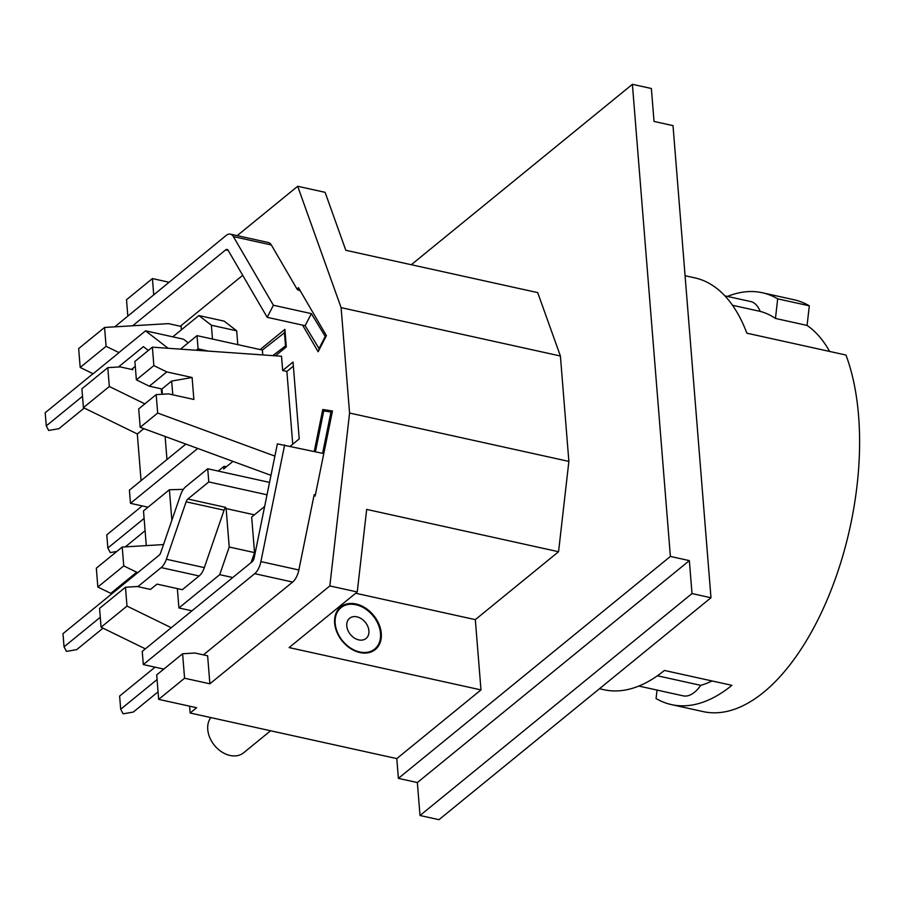 <?xml version="1.0" encoding="UTF-8"?>
<svg xmlns="http://www.w3.org/2000/svg" width="904" height="904" viewBox="0 0 904 904"><rect width="100%" height="100%" fill="white"/><g stroke="black" fill="none" stroke-linecap="round" stroke-linejoin="round"><path stroke-width="1.36" d="M275.415 355.814L286.297 346.944L284.884 329.372L260.126 349.565M302.614 325.146L318.129 351.746L326.401 335.644L298.376 287.585L297.337 289.596L271.324 244.961L233.368 236.588L273.392 305.247L267.2 317.327L305.156 325.7L319.44 349.204M226.373 466.758L224.113 466.261L223.65 468.984L232.961 461.39M274.884 456.102L157.68 413.049L156.189 394.619L138.707 408.879L140.188 427.309L270.974 475.346M156.189 394.619L168.562 393.873L193.863 399.455L192.1 377.499L166.799 371.917L153.861 365.6L152.38 347.17L134.888 361.43L136.368 379.861L149.307 386.189L161.963 388.98L162.381 394.246M293.359 366.165L286.884 371.454L282.669 370.516L281.517 356.244L152.38 347.17M290.286 446.203L299.213 438.915L293.032 362.063L282.669 370.516M292.738 444.203L286.884 371.454M251.097 562.582L254.532 552.604L251.674 517.054L264.635 506.466M203.4 654.88L292.647 582.052A14.882 7.334 -77.6 0 0 298.851 569.972L313.937 495.855L315.146 496.036L332.457 410.992L322.773 409.523L314.242 451.491M332.401 411.275L322.773 409.523M326.999 410.461L326.807 411.388M131.555 369.408L135.284 366.369M143.838 428.654L137.318 433.965L83.417 407.636L109.316 386.494L107.802 367.645L120.164 366.9L132.82 369.691L132.718 368.459M237.187 235.639L297.676 186.28L341.102 307.631L349.577 413.038L329.836 585.928L209.875 683.808L207.626 655.807L194.97 653.016L182.597 653.761L156.697 674.892L158.663 699.357L196.62 707.73L190.145 713.019L189.591 706.182M233.368 236.588A14.882 7.334 -77.6 0 0 230.373 234.136L268.33 242.509A14.882 7.334 102.4 0 1 271.324 244.961M180.303 326.242L242.713 275.325M181.388 329.813L181.116 326.423L168.472 323.632L104.57 327.451L78.659 348.594L80.185 367.442L106.084 346.311L104.57 327.451M237.797 344.639L236.69 330.819L224.169 321.135L198.869 315.552L211.378 325.237L212.496 339.056M223.469 466.792L218.214 471.074M475.323 619.647L480.984 689.91L289.099 647.58L357.249 591.973L366.674 509.404L558.559 551.734L475.323 619.647L355.69 593.25M334.649 623.116A27.436 20.272 -129.2 0 1 340.13 607.42A27.436 20.272 -129.2 0 1 373.668 615.443A27.436 20.272 -129.2 0 1 374.798 649.919A27.436 20.272 -129.2 0 1 350.119 648.258A27.436 20.272 -129.2 0 1 334.649 623.116M153.861 365.6L136.368 379.861M157.68 413.049L140.188 427.309M340.04 607.499A27.425 20.261 -129.2 0 1 364.979 608.019A27.425 20.261 -129.2 0 1 381.081 633.557A27.425 20.261 -129.2 0 1 374.697 649.987M420.01 815.498L438.982 819.679L710.985 597.747L673.005 125.633L654.021 121.441L651.377 88.502L632.393 84.321L670.384 556.435L689.356 560.627L692.012 593.566L420.01 815.498L417.354 782.559L689.356 560.627M692.012 593.566L710.985 597.747M417.354 782.559L398.381 778.367L670.384 556.435M411.286 264.725L632.393 84.321M341.102 307.631L560.401 356.006L537.711 292.613L345.825 250.284L325.09 192.326L297.676 186.28M560.401 356.006L568.876 461.413L558.559 551.734M480.984 689.91L396.788 758.603L190.145 713.019M398.381 778.367L396.788 758.603M329.836 585.928L357.249 591.973M568.876 461.413L349.577 413.038M127.792 315.699L126.515 299.71L152.414 278.568L168.856 282.195M153.703 294.568L152.414 278.568M141.069 480.645L137.318 433.965M166.969 459.503L165.116 436.462M144.855 403.862L109.316 386.494M107.802 367.645L81.902 388.776L83.417 407.636M119.023 352.628L93.112 373.77L80.185 367.442M119 352.616L106.084 346.311M172.788 336.83L198.869 315.552M236.69 330.819L211.378 325.237M162.223 392.257L161.601 392.754L162.279 392.912M161.285 388.822L161.601 392.754M145.352 648.857L101.078 627.218L126.989 606.087L125.475 587.227L99.564 608.369L101.078 627.218M171.263 627.715L126.989 606.087M125.475 587.227L137.826 586.493M137.95 572.492L136.685 572.221L110.785 593.352L97.847 587.035L123.758 565.893L122.232 547.044L96.332 568.175L97.847 587.035M112.051 593.634L110.785 593.352M136.685 572.221L123.758 565.893M122.232 547.044L163.5 544.581M171.862 520.275L169.41 489.742L143.499 510.884L146.29 545.609M169.41 489.742L183.354 489.358M254.532 552.604L229.22 547.022L219.717 574.661L178.913 607.951L191.953 610.833M232.757 577.543L219.717 574.661M177.365 588.594L178.913 607.951M226.136 508.59L229.22 547.022M161.183 567.588L137.849 586.628L150.505 589.419L157.002 584.108L182.314 589.69L199.14 575.961L161.183 567.588A14.882 7.334 -77.6 0 0 166.37 559.248L186.122 501.81A4.961 2.441 102.4 0 1 187.851 499.031L225.797 507.404A4.961 2.441 -77.6 0 0 224.068 510.184L186.122 501.81M209.875 683.808L184.574 678.226L182.597 653.761M184.574 678.226L158.663 699.357M185.862 444.09L129.408 490.16L130.47 503.336L148.007 507.2M724.895 295.857L750.602 301.529A39.697 19.549 102.4 0 1 760.185 311.383L732.511 305.281M727.471 296.422A210.881 103.847 102.4 0 1 762.309 292.749A210.881 103.847 102.4 0 1 777.689 298.84L809.317 305.812L807.08 325.429L775.451 318.445A192.269 94.683 -77.6 0 0 760.185 311.383M775.451 318.445L777.689 298.84M599.476 688.735L603.974 689.729A210.881 103.847 -77.6 0 0 664.429 670.452L731.901 685.334A210.881 103.847 102.4 0 1 671.457 704.611L703.086 711.595A210.881 103.847 -77.6 0 0 830.166 592.47A210.881 103.847 -77.6 0 0 845.963 355.046L746.862 333.18A210.881 103.847 -77.6 0 0 694.837 277.867L685.074 275.72M807.08 325.429A192.269 94.683 102.4 0 1 829.623 351.441M671.457 704.611A210.881 103.847 102.4 0 1 656.067 698.532L657.038 690.08M809.317 305.812A210.881 103.847 -77.6 0 0 793.938 299.732L762.309 292.749M657.4 675.774L700.747 685.345A39.697 19.549 102.4 0 1 683.153 695.843L638.823 686.057M712.036 680.949A192.269 94.683 102.4 0 1 700.747 685.345M172.777 394.811L171.67 381.047L161.963 388.98M171.67 381.047L192.1 377.499M166.799 371.917L149.307 386.189M300.275 290.839L297.337 289.596M325.643 337.124L311.349 313.62L273.392 305.247M267.2 317.327L228.09 250.25A4.961 2.441 102.4 0 0 227.096 249.436A4.961 2.441 102.4 0 0 225.672 249.888L132.662 325.779M230.373 234.136A14.882 7.334 -77.6 0 0 226.102 235.492L114.751 326.841M92.344 374.245L92.276 373.352M318.762 349.046L324.965 336.966M305.156 325.7L311.349 313.62M145.103 530.738L125.34 546.852M144.109 518.433L107.847 548.016L106.785 534.84L142.222 505.924M197.739 448.452L130.47 503.336M107.847 548.016L110.288 552.581L116.842 551.44M163.805 669.096L143.307 664.564L142.244 651.389L252.137 561.723A4.961 2.441 102.4 0 0 254.205 557.7L277.381 443.864L322.592 453.333L331 412.021L332.197 412.28M331 412.021L323.745 410.924L315.428 451.751M284.636 444.96L260.894 561.599L298.851 569.972M313.937 495.855L314.185 494.646L315.383 494.906M157.07 679.559L120.684 709.256L119.622 696.08L155.059 667.163M120.684 709.256L123.125 713.821L133.34 712.047L158.064 691.865M315.338 495.109L314.129 494.929M143.307 664.564L254.691 573.678A14.882 7.334 -77.6 0 0 260.894 561.599M180.484 349.147L197.027 335.644L198.078 348.82L208.451 351.114M285.11 332.254L262.386 350.063L197.027 335.644M272.782 355.634L286.172 345.43M198.078 348.82L196.326 350.255M93.101 373.634L45.2 412.721L46.262 425.897L82.501 396.325M285.472 345.272L284.41 332.096M262.781 354.933L262.386 350.063M118.435 367.001L143.408 346.627L148.346 350.458M168.099 348.277L145.567 330.83L119.012 352.492M188.213 342.831L183.523 339.203L145.567 330.83M46.262 425.897L48.703 430.462L58.907 428.688L84.23 408.032M269.539 482.397L207.728 468.769L185.715 486.725A14.882 7.334 -77.6 0 0 180.529 495.076L160.776 552.502A4.961 2.441 102.4 0 1 159.047 555.282L62.986 633.659L64.048 646.835L100.276 617.274M64.048 646.835L66.489 651.4L76.704 649.626L103.011 628.167M207.728 468.769L208.79 481.945L267.008 494.782M208.79 481.945L187.851 499.031M254.397 514.828L224.972 508.33M166.37 559.248L204.327 567.622L224.068 510.184M204.327 567.622A14.882 7.334 102.4 0 1 199.14 575.961M359.736 651.976A26.668 19.707 50.8 0 0 376.516 620.89A26.668 19.707 50.8 0 0 337.26 612.234A26.668 19.707 50.8 0 0 359.736 651.976M358.764 639.896A13.029 9.628 50.8 0 0 366.075 638.461A13.029 9.628 50.8 0 0 365.295 622.28A13.029 9.628 50.8 0 0 349.599 618.279A13.029 9.628 50.8 0 0 347.882 630.325A13.029 9.628 50.8 0 0 358.764 639.896M210.824 717.584A24.193 17.877 50.8 0 0 210.688 739.574A24.193 17.877 50.8 0 0 230.034 755.461A24.193 17.877 50.8 0 0 243.605 752.795L270.601 730.771M228.203 250.442L225.672 249.888M254.691 573.678L292.647 582.052"/></g></svg>
